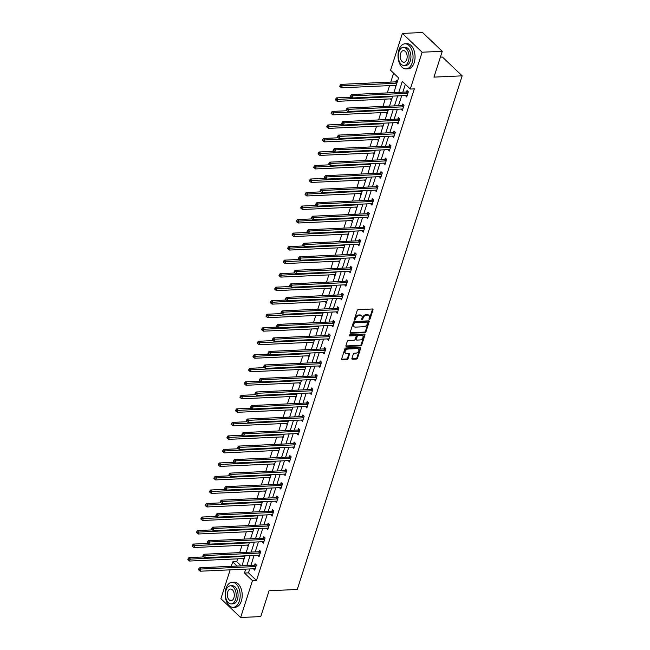<?xml version="1.0" encoding="UTF-8"?>
<svg xmlns="http://www.w3.org/2000/svg" width="650" height="650" viewBox="0 0 650 650"><rect width="100%" height="100%" fill="white"/><g stroke="black" fill="none" stroke-linecap="round" stroke-linejoin="round"><path stroke-width="0.97" d="M369.005 318.89A0.691 0.471 133.6 0 0 370.11 318.841L373.011 309.798A0.983 0.674 133.6 0 0 372.499 308.986L358.264 309.636A0.983 0.674 133.6 0 0 357.199 310.521L354.299 319.564A0.691 0.471 133.6 0 0 355.404 319.507L355.777 318.338A3.161 2.153 133.6 0 1 359.182 315.502L360.368 315.445A3.161 2.153 133.6 0 1 361.676 315.884A3.161 2.153 133.6 0 1 362.026 318.053L361.652 319.223A0.691 0.471 133.6 0 0 362.757 319.174L363.131 318.004A3.161 2.153 133.6 0 1 366.535 315.169L367.721 315.112A3.161 2.153 133.6 0 1 369.029 315.551A3.161 2.153 133.6 0 1 369.379 317.72L369.005 318.89A0.691 0.471 133.6 0 0 369.582 318.329L372.483 309.286A0.983 0.674 133.6 0 0 372.523 308.986M354.291 319.589A0.691 0.471 133.6 0 0 354.868 319.004L355.249 317.834L355.777 318.338M361.644 319.256A0.691 0.471 133.6 0 0 362.221 318.662L362.602 317.493L363.131 318.004M351.91 358.418A0.983 0.674 133.6 0 0 352.43 359.231L356.419 359.052A0.983 0.674 133.6 0 0 357.484 358.166L360.709 348.124A0.983 0.674 133.6 0 0 360.189 347.311L345.954 347.961A0.983 0.674 133.6 0 0 344.89 348.847L341.673 358.889A0.983 0.674 133.6 0 0 342.184 359.702L347.011 359.483A0.983 0.674 133.6 0 0 348.075 358.597L349.456 354.299A0.983 0.674 133.6 0 0 348.936 353.486L346.548 353.592A2.641 1.796 133.6 0 1 345.459 353.226A2.641 1.796 133.6 0 1 345.483 350.716A2.641 1.796 133.6 0 1 348.01 349.042L357.378 348.611A2.641 1.796 133.6 0 1 358.467 348.977A2.641 1.796 133.6 0 1 358.442 351.488A2.641 1.796 133.6 0 1 355.916 353.161L354.356 353.234A0.983 0.674 133.6 0 0 353.291 354.12L351.91 358.418M393.843 92.601L398.572 77.878L390.569 70.257L402.399 33.418L422.541 32.5L442.268 51.293L433.973 77.123L462.166 75.839L297.261 589.461L269.067 590.753L260.772 616.582L240.63 617.5L220.903 598.707L230.173 569.839M442.268 51.293L422.126 52.219L410.296 89.05L402.301 81.429L398.791 92.373M249.746 568.945L248.487 572.861L256.49 580.483L414.326 88.871L410.296 89.05M256.49 580.483L252.46 580.661L240.63 617.5M364.918 332.589A0.983 0.674 133.6 0 0 365.983 331.703L369.2 321.669A0.983 0.674 133.6 0 0 368.688 320.848L354.453 321.506A0.983 0.674 133.6 0 0 353.389 322.392L350.163 332.426A0.983 0.674 133.6 0 0 350.683 333.239L364.918 332.589L364.382 332.085A0.983 0.674 133.6 0 0 365.446 331.199L368.672 321.157A0.983 0.674 133.6 0 0 368.713 320.848M364.959 334.896L361.733 344.931A0.983 0.674 133.6 0 1 360.669 345.824L346.434 346.474A0.983 0.674 133.6 0 1 345.914 345.654L347.295 341.364A0.983 0.674 133.6 0 1 348.359 340.478L354.136 340.21A0.983 0.674 133.6 0 0 355.201 339.324L356.111 336.473A0.983 0.674 133.6 0 0 355.591 335.66L349.586 335.936A0.691 0.471 133.6 0 1 349.968 334.742L364.439 334.084A0.983 0.674 133.6 0 1 364.959 334.896L364.423 334.384L361.197 344.427L361.733 344.931M462.166 75.839L442.439 57.038L440.391 57.135M405.34 84.329L402.813 92.186M401.684 95.704L398.474 105.706M397.345 109.224L394.136 119.234M393.006 122.753L389.797 132.754M388.668 136.273L385.45 146.274M384.321 149.793L381.111 159.794M379.982 163.312L376.773 173.314M375.643 176.832L372.426 186.834M371.296 190.352L368.087 200.354M366.957 203.873L363.748 213.882M362.619 217.393L359.401 227.403M358.272 230.921L355.062 240.922M353.933 244.441L350.724 254.443M349.594 257.961L346.385 267.963M345.256 271.481L342.038 281.483M340.909 285.001L337.699 295.002M336.57 298.521L333.361 308.523M332.231 312.041L329.014 322.051M327.884 325.561L324.675 335.571M323.546 339.089L320.336 349.091M319.207 352.609L315.998 362.611M314.868 366.129L311.651 376.131M310.521 379.649L307.312 389.651M306.183 393.169L302.973 403.171M301.844 406.689L298.626 416.691M297.497 420.209L294.287 430.219M293.158 433.729L289.949 443.739M288.819 447.257L285.602 457.259M284.473 460.777L281.263 470.779M280.134 474.297L276.924 484.299M275.795 487.817L272.586 497.819M271.456 501.337L268.239 511.339M267.109 514.857L263.9 524.859M262.771 528.377L259.561 538.387M258.432 541.905L255.214 551.907M254.085 555.425L250.876 565.427M405.397 95.534L406.673 96.972L408.346 91.772L407.014 90.504L406.559 91.902M401.058 109.062L402.334 110.492L404.007 105.292L402.675 104.024L402.22 105.43M396.711 122.582L397.995 124.012L399.661 118.812L398.328 117.544L397.881 118.95M392.373 136.102L393.656 137.54L395.322 132.34L393.989 131.064L393.543 132.47M388.034 149.622L389.309 151.06L390.983 145.86L389.651 144.584L389.196 145.99M383.695 163.142L384.971 164.58L386.644 159.38L385.304 158.104L384.857 159.51M379.348 176.662L380.632 178.1L382.298 172.9L380.965 171.632L380.518 173.03M375.009 190.182L376.285 191.62L377.959 186.42L376.626 185.153L376.171 186.55M370.671 203.702L371.946 205.14L373.62 199.94L372.287 198.673L371.832 200.078M366.324 217.23L367.608 218.66L369.273 213.46L367.941 212.193L367.494 213.598M361.985 230.75L363.269 232.18L364.934 226.98L363.602 225.713L363.155 227.118M357.646 244.27L358.922 245.708L360.596 240.508L359.263 239.232L358.808 240.638M353.299 257.79L354.583 259.228L356.249 254.028L354.916 252.752L354.469 254.158M348.961 271.31L350.244 272.748L351.91 267.548L350.577 266.273L350.131 267.678M344.622 284.83L345.898 286.268L347.571 281.068L346.239 279.801L345.784 281.198M340.283 298.35L341.559 299.788L343.233 294.588L341.9 293.321L341.445 294.718M335.936 311.87L337.22 313.308L338.886 308.108L337.553 306.841L337.106 308.246M331.598 325.398L332.881 326.828L334.547 321.628L333.214 320.361L332.767 321.766M327.259 338.918L328.534 340.348L330.208 335.148L328.876 333.881L328.421 335.286M322.912 352.438L324.196 353.876L325.861 348.676L324.529 347.401L324.082 348.806M318.573 365.958L319.857 367.396L321.523 362.196L320.19 360.921L319.743 362.326M314.234 379.478L315.51 380.916L317.184 375.716L315.851 374.441L315.396 375.846M309.896 392.998L311.171 394.436L312.845 389.236L311.504 387.969L311.058 389.366M305.549 406.518L306.832 407.956L308.498 402.756L307.166 401.489L306.719 402.886M301.21 420.038L302.486 421.476L304.159 416.276L302.827 415.009L302.372 416.414M296.871 433.566L298.147 434.996L299.821 429.796L298.488 428.529L298.033 429.934M292.524 447.086L293.808 448.516L295.474 443.316L294.141 442.049L293.694 443.454M288.186 460.606L289.469 462.044L291.135 456.844L289.803 455.569L289.356 456.974M283.847 474.126L285.123 475.564L286.796 470.364L285.464 469.089L285.009 470.494M279.508 487.646L280.784 489.084L282.449 483.884L281.117 482.617L280.67 484.014M275.161 501.166L276.445 502.604L278.111 497.404L276.778 496.137L276.331 497.534M270.822 514.686L272.098 516.124L273.772 510.924L272.439 509.657L271.984 511.054M266.484 528.214L267.759 529.644L269.433 524.444L268.101 523.177L267.646 524.582M262.137 541.734L263.421 543.164L265.086 537.964L263.754 536.697L263.307 538.102M257.798 555.254L259.082 556.692L260.748 551.484L259.415 550.217L258.968 551.622M253.459 568.774L254.735 570.212L256.409 565.012L255.076 563.737L254.621 565.142M393.608 73.149L390.739 82.095M389.61 85.613L387.27 92.901M385.271 99.133L382.931 106.421M380.924 112.653L378.584 119.941M376.586 126.173L374.246 133.461M372.247 139.693L369.907 146.981M367.908 153.213L365.568 160.501M363.561 166.741L361.221 174.029M359.223 180.261L356.882 187.549M354.884 193.781L352.544 201.069M350.537 207.301L348.197 214.589M346.198 220.821L343.858 228.109M341.859 234.341L339.519 241.629M337.521 247.861L335.181 255.149M333.174 261.381L330.834 268.669M328.835 274.909L326.495 282.197M324.496 288.429L322.156 295.717M320.149 301.949L317.809 309.238M315.811 315.469L313.471 322.757M311.472 328.989L309.132 336.277M307.125 342.509L304.785 349.798M302.786 356.029L300.446 363.317M298.447 369.549L296.108 376.838M294.109 383.077L291.769 390.366M289.762 396.598L287.422 403.886M285.423 410.118L283.083 417.406M281.084 423.637L278.744 430.926M276.738 437.157L274.398 444.446M272.399 450.677L270.059 457.966M268.06 464.198L265.72 471.486M263.721 477.718L261.381 485.014M259.374 491.246L257.034 498.534M255.036 504.766L252.696 512.054M250.697 518.286L248.357 525.574M246.35 531.806L244.01 539.094M242.011 545.326L239.671 552.614M237.672 558.846L236.762 561.681L241.158 565.874M397.442 81.388L396.354 80.34L395.899 81.746M394.737 85.377L395.777 86.588M390.39 98.897L391.43 100.108M386.051 112.418L387.091 113.628M381.713 125.938L382.752 127.148M377.366 139.457L378.406 140.668M373.027 152.986L374.067 154.188M368.688 166.506L369.728 167.708M364.349 180.026L365.389 181.228M360.002 193.546L361.043 194.756M355.664 207.066L356.704 208.276M351.325 220.586L352.365 221.796M346.978 234.106L348.018 235.316M342.639 247.626L343.679 248.836M338.301 261.154L339.341 262.356M333.954 274.674L334.994 275.876M329.615 288.194L330.655 289.396M325.276 301.714L326.316 302.924M320.938 315.234L321.977 316.444M316.591 328.754L317.631 329.964M312.252 342.274L313.292 343.484M307.913 355.794L308.953 357.004M303.566 369.322L304.606 370.524M299.227 382.842L300.267 384.044M294.889 396.362L295.929 397.564M290.55 409.882L291.59 411.092M286.203 423.402L287.243 424.613M281.864 436.922L282.904 438.132M277.526 450.442L278.566 451.652M273.179 463.97L274.219 465.173M268.84 477.49L269.88 478.692M264.501 491.01L265.541 492.212M260.162 504.53L261.194 505.741M255.816 518.05L256.856 519.261M251.477 531.57L252.517 532.781M247.138 545.09L248.178 546.301M242.791 558.61L243.831 559.821M402.399 33.418L422.126 52.219M231.303 566.321L232.732 561.868L237.128 566.053M236.762 561.681L232.732 561.868M241.906 565.833L245.115 555.831M246.244 552.313L249.454 542.311M250.583 538.793L253.801 528.791M254.93 525.273L258.139 515.271M259.269 511.753L262.478 501.751M263.608 498.233L266.817 488.223M267.946 484.713L271.164 474.703M272.293 471.185L275.502 461.183M276.632 457.665L279.841 447.663M280.971 444.145L284.188 434.143M285.317 430.625L288.527 420.623M289.656 417.105L292.866 407.103M293.995 403.585L297.204 393.583M298.334 390.065L301.551 380.055M302.681 376.545L305.89 366.535M307.019 363.017L310.229 353.015M311.358 349.497L314.576 339.495M315.705 335.977L318.914 325.975M320.044 322.457L323.253 312.455M324.382 308.937L327.592 298.935M328.721 295.417L331.939 285.415M333.068 281.897L336.277 271.887M337.407 268.377L340.616 258.367M341.746 254.849L344.963 244.847M346.092 241.329L349.302 231.327M350.431 227.809L353.641 217.807M354.77 214.289L357.988 204.287M359.117 200.769L362.326 190.767M363.456 187.249L366.665 177.247M367.794 173.729L371.004 163.719M372.133 160.201L375.351 150.199M376.48 146.681L379.689 136.679M380.819 133.161L384.028 123.159M385.158 119.641L388.375 109.639M389.504 106.121L392.714 96.119M245.716 569.124L244.465 573.04L252.46 580.661M397.662 95.891L394.444 105.893M393.315 109.411L390.106 119.413M388.976 122.931L385.767 132.933M384.637 136.451L381.42 146.461M380.291 149.971L377.081 159.981M375.952 163.499L372.743 173.501M371.613 177.019L368.404 187.021M367.274 190.539L364.057 200.541M362.928 204.059L359.718 214.061M358.589 217.579L355.379 227.581M354.25 231.099L351.033 241.101M349.903 244.619L346.694 254.629M345.564 258.139L342.355 268.149M341.226 271.668L338.016 281.669M336.887 285.188L333.669 295.189M332.54 298.707L329.331 308.709M328.201 312.227L324.992 322.229M323.863 325.748L320.645 335.749M319.516 339.267L316.306 349.269M315.177 352.787L311.967 362.798M310.838 366.316L307.629 376.317M306.499 379.836L303.282 389.838M302.152 393.356L298.943 403.358M297.814 406.876L294.604 416.878M293.475 420.396L290.257 430.398M289.128 433.916L285.919 443.918M284.789 447.436L281.58 457.438M280.451 460.956L277.233 470.966M276.104 474.484L272.894 484.486M271.765 488.004L268.556 498.006M267.426 501.524L264.217 511.526M263.088 515.044L259.87 525.046M258.741 528.564L255.531 538.566M254.402 542.084L251.193 552.086M250.063 555.604L246.846 565.606M248.487 572.861L244.465 573.04M394.68 85.54L396.126 85.475M405.34 95.704L407.111 95.623M401.001 109.224L402.773 109.143M390.341 99.068L391.787 98.995M396.662 122.744L398.426 122.663M385.994 112.588L387.449 112.515M392.324 136.264L394.087 136.183M381.656 126.108L383.102 126.043M387.977 149.784L389.748 149.703M377.317 139.628L378.763 139.563M383.638 163.312L385.401 163.231M372.978 153.148L374.424 153.083M379.299 176.832L381.062 176.751M368.631 166.668L370.086 166.603M374.952 190.352L376.724 190.271M364.293 180.188L365.739 180.123M370.614 203.873L372.385 203.791M359.954 193.708L361.4 193.643M366.275 217.393L368.038 217.311M355.607 207.236L357.061 207.163M361.936 230.912L363.699 230.831M351.268 220.756L352.714 220.691M357.589 244.432L359.361 244.351M346.929 234.276L348.376 234.211M353.251 257.952L355.014 257.871M342.591 247.796L344.037 247.731M348.912 271.481L350.675 271.399M338.244 261.316L339.698 261.251M344.565 285.001L346.336 284.919M333.905 274.836L335.351 274.771M340.226 298.521L341.989 298.439M329.566 288.356L331.012 288.291M335.887 312.041L337.651 311.959M325.219 301.876L326.674 301.811M331.541 325.561L333.312 325.479M320.881 315.404L322.327 315.331M327.202 339.081L328.973 338.999M316.542 328.924L317.988 328.859M322.863 352.601L324.626 352.519M312.195 342.444L313.649 342.379M318.524 366.121L320.287 366.039M307.856 355.964L309.303 355.899M314.178 379.649L315.949 379.567M303.517 369.484L304.964 369.419M309.839 393.169L311.602 393.088M299.179 383.004L300.625 382.939M305.5 406.689L307.263 406.608M294.832 396.524L296.286 396.459M301.153 420.209L302.924 420.128M290.493 410.044L291.939 409.979M296.814 433.729L298.586 433.648M286.154 423.573L287.601 423.499M292.476 447.249L294.239 447.168M281.808 437.093L283.262 437.027M288.137 460.769L289.9 460.688M277.469 450.613L278.915 450.548M283.79 474.289L285.561 474.207M273.13 464.132L274.576 464.067M279.451 487.817L281.214 487.736M268.791 477.652L270.238 477.587M275.113 501.337L276.876 501.256M264.444 491.173L265.899 491.108M270.766 514.857L272.537 514.776M260.106 504.692L261.552 504.628M266.427 528.377L268.19 528.296M255.767 518.212L257.213 518.148M262.088 541.897L263.851 541.816M251.42 531.741L252.874 531.668M257.741 555.417L259.512 555.336M247.081 545.261L248.528 545.196M253.403 568.937L255.174 568.856M242.743 558.781L244.189 558.716M369.029 315.551L368.493 315.039A3.161 2.153 133.6 0 0 367.193 314.6L367.721 315.112M362.602 317.493A3.161 2.153 133.6 0 1 366.007 314.657L367.193 314.6M361.676 315.884L361.14 315.38A3.161 2.153 133.6 0 0 359.84 314.941L360.368 315.445M355.249 317.834A3.161 2.153 133.6 0 1 358.654 314.99L359.84 314.941M350.123 332.735A0.983 0.674 133.6 0 0 350.147 332.735L364.382 332.085M367.794 322.652A0.691 0.471 133.6 0 0 367.437 322.083L354.941 322.652A0.691 0.471 133.6 0 0 354.193 323.277L353.795 324.504A3.161 2.153 133.6 0 0 354.152 326.682A3.161 2.153 133.6 0 0 355.452 327.113L363.992 326.723A3.161 2.153 133.6 0 0 367.396 323.887L367.794 322.652M367.291 321.953A0.691 0.471 133.6 0 0 366.901 321.571L367.437 322.083M354.152 326.682L353.616 326.17A3.161 2.153 133.6 0 1 353.267 324.001L353.665 322.766A0.691 0.471 133.6 0 1 354.404 322.148L366.901 321.571M345.873 345.963A0.983 0.674 133.6 0 0 345.906 345.963L360.132 345.312A0.983 0.674 133.6 0 0 361.197 344.427M356.005 335.798L355.469 335.286A0.983 0.674 133.6 0 0 355.062 335.148L349.204 335.416M360.124 339.934A2.641 1.796 133.6 0 0 362.643 338.26A2.641 1.796 133.6 0 0 362.676 335.749A2.641 1.796 133.6 0 0 361.587 335.384L358.28 335.538A0.983 0.674 133.6 0 0 357.216 336.424L356.306 339.276A0.983 0.674 133.6 0 0 356.826 340.088L360.124 339.934M362.676 335.749L362.139 335.246A2.641 1.796 133.6 0 0 361.051 334.88L361.587 335.384M356.411 339.95L355.883 339.446A0.983 0.674 133.6 0 1 355.769 338.764L356.688 335.912A0.983 0.674 133.6 0 1 357.752 335.026L361.051 334.88M358.467 348.977L357.931 348.473A2.641 1.796 133.6 0 0 356.842 348.108L357.378 348.611M345.459 353.226L344.923 352.723A2.641 1.796 133.6 0 1 344.947 350.212A2.641 1.796 133.6 0 1 347.474 348.53L356.842 348.108M341.624 359.19A0.983 0.674 133.6 0 0 341.656 359.19L346.474 358.971A0.983 0.674 133.6 0 0 347.539 358.085L348.92 353.787A0.983 0.674 133.6 0 0 348.969 353.478M351.861 358.727A0.983 0.674 133.6 0 0 351.894 358.727L355.891 358.54A0.983 0.674 133.6 0 0 356.956 357.654L360.173 347.62A0.983 0.674 133.6 0 0 360.222 347.311M397.231 81.185L395.769 81.803A1.008 0.682 -46.4 0 1 395.444 81.876L340.909 84.37L342.241 85.638L341.543 87.807L396.077 85.312A1.008 0.682 -46.4 0 1 396.183 85.321M396.882 83.135A1.008 0.682 -46.4 0 1 396.776 83.151L340.584 85.954L340.048 85.451L339.771 86.32L340.308 86.824L340.584 85.954M341.543 87.807L340.308 86.824M340.048 85.451L340.909 84.37M407.436 93.308L406.104 92.04L351.569 94.534L352.901 95.802L407.436 93.308A1.008 0.682 133.6 0 0 407.761 93.234L407.899 93.178M351.244 96.119L350.716 95.607L350.439 96.476L350.967 96.988L351.244 96.119L352.901 95.802L352.211 97.971L406.746 95.477A1.008 0.682 133.6 0 1 407.022 95.526L407.127 95.574M406.104 92.04A1.008 0.682 133.6 0 0 406.429 91.959L407.899 91.341M351.569 94.534L350.716 95.607M350.967 96.988L352.211 97.971M412.197 62.717A12.569 7.508 -92.6 0 0 411.808 49.969A12.569 7.508 -92.6 0 0 404.958 43.81A12.569 7.508 -92.6 0 0 398.864 50.009A12.569 7.508 -92.6 0 0 399.254 62.757A12.569 7.508 -92.6 0 0 406.104 68.916A12.569 7.508 -92.6 0 0 412.197 62.717M406.104 68.916L408.119 68.827A12.569 7.508 -92.6 0 0 414.213 62.619A12.569 7.508 -92.6 0 0 413.822 49.879A12.569 7.508 -92.6 0 0 406.973 43.721L404.958 43.81M403.268 47.409L405.121 47.328A9.051 5.403 87.4 0 1 410.053 51.764A9.051 5.403 87.4 0 1 410.329 60.938A9.051 5.403 87.4 0 1 405.941 65.398L404.089 65.487A9.051 5.403 -92.6 0 0 408.476 61.019A9.051 5.403 -92.6 0 0 408.2 51.846A9.051 5.403 -92.6 0 0 403.268 47.409A9.051 5.403 -92.6 0 0 398.881 51.878A9.051 5.403 -92.6 0 0 399.157 61.051A9.051 5.403 -92.6 0 0 404.089 65.487M400.587 53.503A5.834 3.486 -92.6 0 0 400.766 59.41A5.834 3.486 -92.6 0 0 403.942 62.27A5.834 3.486 -92.6 0 0 406.77 59.394A5.834 3.486 -92.6 0 0 406.591 53.479A5.834 3.486 -92.6 0 0 403.414 50.627A5.834 3.486 -92.6 0 0 400.587 53.503M239.33 601.128A12.569 7.508 -92.6 0 0 238.94 588.388A12.569 7.508 -92.6 0 0 232.091 582.221A12.569 7.508 -92.6 0 0 226.005 588.429A12.569 7.508 -92.6 0 0 226.387 601.169A12.569 7.508 -92.6 0 0 233.236 607.327A12.569 7.508 -92.6 0 0 239.33 601.128M233.236 607.327L235.251 607.238A12.569 7.508 -92.6 0 0 241.345 601.039A12.569 7.508 -92.6 0 0 240.955 588.291A12.569 7.508 -92.6 0 0 234.106 582.132L232.091 582.221M230.401 585.821L232.253 585.739A9.051 5.403 87.4 0 1 237.185 590.176A9.051 5.403 87.4 0 1 237.461 599.349A9.051 5.403 87.4 0 1 233.082 603.817L231.229 603.899A9.051 5.403 -92.6 0 0 235.609 599.438A9.051 5.403 -92.6 0 0 235.332 590.257A9.051 5.403 -92.6 0 0 230.401 585.821A9.051 5.403 -92.6 0 0 226.013 590.289A9.051 5.403 -92.6 0 0 226.297 599.462A9.051 5.403 -92.6 0 0 231.229 603.899M227.719 591.914A5.834 3.486 -92.6 0 0 227.898 597.829A5.834 3.486 -92.6 0 0 231.083 600.689A5.834 3.486 -92.6 0 0 233.903 597.813A5.834 3.486 -92.6 0 0 233.724 591.898A5.834 3.486 -92.6 0 0 230.547 589.038A5.834 3.486 -92.6 0 0 227.719 591.914M351.268 97.224L336.562 97.89L337.894 99.166L337.204 101.327L391.739 98.832A1.008 0.682 -46.4 0 1 391.836 98.841M392.535 96.655A1.008 0.682 -46.4 0 1 392.438 96.671L336.245 99.483L335.709 98.971L335.433 99.84L335.961 100.344L336.245 99.483M337.204 101.327L335.961 100.344M335.709 98.971L336.562 97.89M346.921 110.744L332.223 111.41L333.556 112.686L332.865 114.847L387.4 112.361A1.008 0.682 -46.4 0 1 387.498 112.361M388.196 110.183A1.008 0.682 -46.4 0 1 388.099 110.191L331.898 113.003L331.37 112.491L331.094 113.36L331.622 113.864L331.898 113.003M332.865 114.847L331.622 113.864M331.37 112.491L332.223 111.41M403.098 106.827L401.765 105.56L347.23 108.054L348.562 109.322L403.098 106.827A1.008 0.682 133.6 0 0 403.423 106.754L403.553 106.697M346.905 109.639L346.369 109.135L346.092 109.996L346.629 110.508L346.905 109.639L348.562 109.322L347.864 111.491L402.407 108.997A1.008 0.682 133.6 0 1 402.683 109.046L402.789 109.094M401.765 105.56A1.008 0.682 133.6 0 0 402.09 105.487L403.553 104.869M347.23 108.054L346.369 109.135M346.629 110.508L347.864 111.491M398.759 120.347L397.426 119.08L342.891 121.574L344.224 122.842L398.759 120.347A1.008 0.682 133.6 0 0 399.076 120.274L399.214 120.218M342.566 123.159L342.03 122.655L341.754 123.516L342.29 124.028L342.566 123.159L344.224 122.842L343.525 125.011L398.06 122.517A1.008 0.682 133.6 0 1 398.344 122.566L398.442 122.614M397.426 119.08A1.008 0.682 133.6 0 0 397.743 119.007L399.214 118.389M342.891 121.574L342.03 122.655M342.29 124.028L343.525 125.011M342.582 124.264L327.884 124.938L329.217 126.206L328.518 128.375L383.061 125.881A1.008 0.682 -46.4 0 1 383.159 125.881M383.858 123.703A1.008 0.682 -46.4 0 1 383.752 123.711L327.559 126.522L327.023 126.011L326.747 126.88L327.283 127.392L327.559 126.522M328.518 128.375L327.283 127.392M327.023 126.011L327.884 124.938M338.244 137.784L323.546 138.458L324.878 139.726L324.179 141.895L378.714 139.401A1.008 0.682 -46.4 0 1 378.812 139.401M379.519 137.223A1.008 0.682 -46.4 0 1 379.413 137.231L323.221 140.043L322.684 139.531L322.408 140.4L322.944 140.912L323.221 140.043M324.179 141.895L322.944 140.912M322.684 139.531L323.546 138.458M333.897 151.304L319.199 151.978L320.531 153.246L319.841 155.415L374.376 152.921A1.008 0.682 -46.4 0 1 374.473 152.921M375.172 150.743A1.008 0.682 -46.4 0 1 375.074 150.751L318.882 153.562L318.346 153.059L318.069 153.92L318.598 154.432L318.882 153.562M319.841 155.415L318.598 154.432M318.346 153.059L319.199 151.978M394.42 133.876L393.088 132.6L338.544 135.094L339.877 136.362L394.42 133.876A1.008 0.682 133.6 0 0 394.737 133.794L394.875 133.737M338.227 136.679L337.691 136.175L337.415 137.036L337.943 137.548L338.227 136.679L339.877 136.362L339.186 138.531L393.721 136.037A1.008 0.682 133.6 0 1 394.006 136.086L394.103 136.134M393.088 132.6A1.008 0.682 133.6 0 0 393.404 132.527L394.875 131.909M338.544 135.094L337.691 136.175M337.943 137.548L339.186 138.531M390.073 147.396L388.741 146.12L334.206 148.614L335.538 149.882L390.073 147.396A1.008 0.682 133.6 0 0 390.398 147.314L390.528 147.257M333.881 150.199L333.352 149.695L333.068 150.564L333.604 151.068L333.881 150.199L335.538 149.882L334.839 152.051L389.382 149.557A1.008 0.682 133.6 0 1 389.659 149.606L389.764 149.654M388.741 146.12A1.008 0.682 133.6 0 0 389.066 146.047L390.536 145.429M334.206 148.614L333.352 149.695M333.604 151.068L334.839 152.051M385.734 160.916L384.402 159.64L329.867 162.134L331.199 163.41L385.734 160.916A1.008 0.682 133.6 0 0 386.059 160.834L386.189 160.778M329.542 163.727L329.006 163.215L328.729 164.084L329.266 164.588L329.542 163.727L331.199 163.41L330.501 165.571L385.036 163.077A1.008 0.682 133.6 0 1 385.32 163.134L385.418 163.174M384.402 159.64A1.008 0.682 133.6 0 0 384.719 159.567L386.189 158.949M329.867 162.134L329.006 163.215M329.266 164.588L330.501 165.571M329.558 164.824L314.86 165.498L316.192 166.766L315.494 168.935L370.037 166.441A1.008 0.682 -46.4 0 1 370.134 166.441M370.833 164.263A1.008 0.682 -46.4 0 1 370.727 164.271L314.535 167.082L314.007 166.579L313.723 167.44L314.259 167.952L314.535 167.082M315.494 168.935L314.259 167.952M314.007 166.579L314.86 165.498M381.396 174.436L380.063 173.168L325.52 175.654L326.852 176.93L381.396 174.436A1.008 0.682 133.6 0 0 381.713 174.362L381.851 174.306M325.203 177.247L324.667 176.735L324.391 177.604L324.919 178.108L325.203 177.247L326.852 176.93L326.162 179.091L380.697 176.605A1.008 0.682 133.6 0 1 380.981 176.654L381.079 176.694M380.063 173.168A1.008 0.682 133.6 0 0 380.38 173.087L381.851 172.469M325.52 175.654L324.667 176.735M324.919 178.108L326.162 179.091M325.219 178.344L310.521 179.018L311.854 180.286L311.155 182.455L365.69 179.961A1.008 0.682 -46.4 0 1 365.796 179.969M366.494 177.783A1.008 0.682 -46.4 0 1 366.389 177.799L310.196 180.602L309.66 180.099L309.384 180.968L309.92 181.472L310.196 180.602M311.155 182.455L309.92 181.472M309.66 180.099L310.521 179.018M377.049 187.956L375.716 186.688L321.181 189.183L322.514 190.45L377.049 187.956A1.008 0.682 133.6 0 0 377.374 187.882L377.504 187.826M320.856 190.767L320.328 190.255L320.044 191.124L320.58 191.636L320.856 190.767L322.514 190.45L321.823 192.619L376.358 190.125A1.008 0.682 133.6 0 1 376.634 190.174L376.74 190.214M375.716 186.688A1.008 0.682 133.6 0 0 376.041 186.607L377.512 185.989M321.181 189.183L320.328 190.255M320.58 191.636L321.823 192.619M320.881 191.864L306.174 192.538L307.507 193.806L306.816 195.975L361.351 193.481A1.008 0.682 -46.4 0 1 361.449 193.489M362.148 191.303A1.008 0.682 -46.4 0 1 362.05 191.319L305.858 194.123L305.321 193.619L305.045 194.488L305.573 194.992L305.858 194.123M306.816 195.975L305.573 194.992M305.321 193.619L306.174 192.538M372.71 201.476L371.377 200.208L316.842 202.702L318.175 203.97L372.71 201.476A1.008 0.682 133.6 0 0 373.035 201.403L373.165 201.346M316.517 204.287L315.981 203.775L315.705 204.644L316.241 205.156L316.517 204.287L318.175 203.97L317.476 206.139L372.019 203.645A1.008 0.682 133.6 0 1 372.296 203.694L372.401 203.743M371.377 200.208A1.008 0.682 133.6 0 0 371.702 200.127L373.165 199.509M316.842 202.702L315.981 203.775M316.241 205.156L317.476 206.139M316.534 205.392L301.836 206.058L303.168 207.334L302.477 209.495L357.012 207.009A1.008 0.682 -46.4 0 1 357.11 207.009M357.809 204.823A1.008 0.682 -46.4 0 1 357.703 204.839L301.511 207.651L300.983 207.139L300.698 208.008L301.234 208.512L301.511 207.651M302.477 209.495L301.234 208.512M300.983 207.139L301.836 206.058M368.371 214.996L367.039 213.728L312.504 216.222L313.836 217.49L368.371 214.996A1.008 0.682 133.6 0 0 368.688 214.922L368.826 214.866M312.179 217.807L311.642 217.303L311.366 218.164L311.902 218.676L312.179 217.807L313.836 217.49L313.137 219.659L367.673 217.165A1.008 0.682 133.6 0 1 367.957 217.214L368.054 217.262M367.039 213.728A1.008 0.682 133.6 0 0 367.356 213.655L368.826 213.037M312.504 216.222L311.642 217.303M311.902 218.676L313.137 219.659M312.195 218.912L297.497 219.578L298.829 220.854L298.131 223.015L352.674 220.529A1.008 0.682 -46.4 0 1 352.771 220.529M353.47 218.351A1.008 0.682 -46.4 0 1 353.364 218.359L297.172 221.171L296.636 220.659L296.359 221.528L296.896 222.032L297.172 221.171M298.131 223.015L296.896 222.032M296.636 220.659L297.497 219.578M364.033 228.516L362.7 227.248L308.157 229.743L309.489 231.01L364.033 228.516A1.008 0.682 133.6 0 0 364.349 228.443L364.488 228.386M307.832 231.327L307.304 230.823L307.027 231.684L307.556 232.196L307.832 231.327L309.489 231.01L308.799 233.179L363.334 230.685A1.008 0.682 133.6 0 1 363.61 230.734L363.716 230.783M362.7 227.248A1.008 0.682 133.6 0 0 363.017 227.175L364.488 226.557M308.157 229.743L307.304 230.823M307.556 232.196L308.799 233.179M307.856 232.432L293.158 233.106L294.491 234.374L293.792 236.543L348.327 234.049A1.008 0.682 -46.4 0 1 348.424 234.049M349.131 231.871A1.008 0.682 -46.4 0 1 349.026 231.879L292.833 234.691L292.297 234.179L292.021 235.048L292.557 235.56L292.833 234.691M293.792 236.543L292.557 235.56M292.297 234.179L293.158 233.106M359.686 242.044L358.353 240.768L303.818 243.262L305.151 244.53L359.686 242.044A1.008 0.682 133.6 0 0 360.011 241.963L360.141 241.906M303.493 244.847L302.965 244.343L302.681 245.213L303.217 245.716L303.493 244.847L305.151 244.53L304.452 246.699L358.995 244.205A1.008 0.682 133.6 0 1 359.271 244.254L359.377 244.303M358.353 240.768A1.008 0.682 133.6 0 0 358.678 240.695L360.149 240.078M303.818 243.262L302.965 244.343M303.217 245.716L304.452 246.699M303.509 245.952L288.811 246.626L290.144 247.894L289.453 250.063L343.988 247.569A1.008 0.682 -46.4 0 1 344.086 247.569M344.784 245.391A1.008 0.682 -46.4 0 1 344.687 245.399L288.486 248.211L287.958 247.699L287.682 248.568L288.21 249.08L288.486 248.211M289.453 250.063L288.21 249.08M287.958 247.699L288.811 246.626M355.347 255.564L354.014 254.288L299.479 256.783L300.812 258.05L355.347 255.564A1.008 0.682 133.6 0 0 355.664 255.482L355.802 255.426M299.154 258.367L298.618 257.863L298.342 258.733L298.878 259.236L299.154 258.367L300.812 258.05L300.113 260.219L354.648 257.725A1.008 0.682 133.6 0 1 354.933 257.774L355.03 257.822M354.014 254.288A1.008 0.682 133.6 0 0 354.331 254.215L355.802 253.597M299.479 256.783L298.618 257.863M298.878 259.236L300.113 260.219M299.171 259.472L284.473 260.146L285.805 261.414L285.106 263.583L339.649 261.089A1.008 0.682 -46.4 0 1 339.747 261.089M340.446 258.911A1.008 0.682 -46.4 0 1 340.34 258.919L284.148 261.731L283.619 261.227L283.335 262.088L283.871 262.6L284.148 261.731M285.106 263.583L283.871 262.6M283.619 261.227L284.473 260.146M351.008 269.084L349.676 267.816L295.132 270.303L296.465 271.578L351.008 269.084A1.008 0.682 133.6 0 0 351.325 269.002L351.463 268.946M294.816 271.895L294.279 271.383L294.003 272.252L294.531 272.756L294.816 271.895L296.465 271.578L295.774 273.739L350.309 271.253A1.008 0.682 133.6 0 1 350.594 271.302L350.691 271.342M349.676 267.816A1.008 0.682 133.6 0 0 349.993 267.735L351.463 267.118M295.132 270.303L294.279 271.383M294.531 272.756L295.774 273.739M294.832 272.992L280.134 273.666L281.466 274.934L280.767 277.103L335.303 274.609A1.008 0.682 -46.4 0 1 335.408 274.609M336.107 272.431A1.008 0.682 -46.4 0 1 336.001 272.439L279.809 275.251L279.273 274.747L278.996 275.608L279.533 276.12L279.809 275.251M280.767 277.103L279.533 276.12M279.273 274.747L280.134 273.666M346.661 282.604L345.329 281.336L290.794 283.822L292.126 285.098L346.661 282.604A1.008 0.682 133.6 0 0 346.986 282.531L347.116 282.474M290.469 285.415L289.941 284.903L289.656 285.773L290.192 286.276L290.469 285.415L292.126 285.098L291.428 287.259L345.971 284.773A1.008 0.682 133.6 0 1 346.247 284.822L346.352 284.863M345.329 281.336A1.008 0.682 133.6 0 0 345.654 281.255L347.124 280.637M290.794 283.822L289.941 284.903M290.192 286.276L291.428 287.259M290.493 286.512L275.787 287.186L277.119 288.454L276.429 290.623L330.964 288.129A1.008 0.682 -46.4 0 1 331.061 288.137M331.76 285.951A1.008 0.682 -46.4 0 1 331.662 285.967L275.47 288.771L274.934 288.267L274.658 289.136L275.186 289.64L275.47 288.771M276.429 290.623L275.186 289.64M274.934 288.267L275.787 287.186M342.322 296.124L340.99 294.856L286.455 297.351L287.787 298.618L342.322 296.124A1.008 0.682 133.6 0 0 342.648 296.051L342.777 295.994M286.13 298.935L285.594 298.423L285.317 299.293L285.854 299.804L286.13 298.935L287.787 298.618L287.089 300.787L341.624 298.293A1.008 0.682 133.6 0 1 341.908 298.342L342.014 298.382M340.99 294.856A1.008 0.682 133.6 0 0 341.315 294.775L342.777 294.158M286.455 297.351L285.594 298.423M285.854 299.804L287.089 300.787M286.146 300.04L271.448 300.706L272.781 301.974L272.082 304.143L326.625 301.649A1.008 0.682 -46.4 0 1 326.723 301.657M327.421 299.471A1.008 0.682 -46.4 0 1 327.316 299.488L271.123 302.299L270.595 301.787L270.311 302.656L270.847 303.16L271.123 302.299M272.082 304.143L270.847 303.16M270.595 301.787L271.448 300.706M337.984 309.644L336.651 308.376L282.108 310.871L283.449 312.138L337.984 309.644A1.008 0.682 133.6 0 0 338.301 309.571L338.439 309.514M281.791 312.455L281.255 311.943L280.979 312.812L281.507 313.324L281.791 312.455L283.449 312.138L282.75 314.308L337.285 311.813A1.008 0.682 133.6 0 1 337.569 311.862L337.667 311.911M336.651 308.376A1.008 0.682 133.6 0 0 336.968 308.295L338.439 307.686M282.108 310.871L281.255 311.943M281.507 313.324L282.75 314.308M281.808 313.56L267.109 314.226L268.442 315.502L267.743 317.663L322.278 315.177A1.008 0.682 -46.4 0 1 322.384 315.177M323.082 312.991A1.008 0.682 -46.4 0 1 322.977 313.007L266.784 315.819L266.248 315.307L265.972 316.176L266.508 316.68L266.784 315.819M267.743 317.663L266.508 316.68M266.248 315.307L267.109 314.226M333.645 323.164L332.304 321.896L277.769 324.391L279.102 325.658L333.645 323.164A1.008 0.682 133.6 0 0 333.962 323.091L334.1 323.034M277.444 325.975L276.916 325.471L276.64 326.332L277.168 326.844L277.444 325.975L279.102 325.658L278.411 327.827L332.946 325.333A1.008 0.682 133.6 0 1 333.223 325.382L333.328 325.431M332.304 321.896A1.008 0.682 133.6 0 0 332.629 321.823L334.1 321.206M277.769 324.391L276.916 325.471M277.168 326.844L278.411 327.827M277.469 327.08L262.762 327.746L264.103 329.022L263.404 331.183L317.939 328.697A1.008 0.682 -46.4 0 1 318.037 328.697M318.744 326.519A1.008 0.682 -46.4 0 1 318.638 326.527L262.446 329.339L261.909 328.827L261.633 329.696L262.161 330.2L262.446 329.339M263.404 331.183L262.161 330.2M261.909 328.827L262.762 327.746M329.298 336.684L327.966 335.416L273.431 337.911L274.763 339.178L329.298 336.684A1.008 0.682 133.6 0 0 329.623 336.611L329.753 336.554M273.106 339.495L272.577 338.991L272.293 339.852L272.829 340.364L273.106 339.495L274.763 339.178L274.064 341.348L328.608 338.853A1.008 0.682 133.6 0 1 328.884 338.902L328.989 338.951M327.966 335.416A1.008 0.682 133.6 0 0 328.291 335.343L329.753 334.726M273.431 337.911L272.577 338.991M272.829 340.364L274.064 341.348M273.122 340.6L258.424 341.274L259.756 342.542L259.066 344.711L313.601 342.217A1.008 0.682 -46.4 0 1 313.698 342.217M314.397 340.039A1.008 0.682 -46.4 0 1 314.299 340.048L258.099 342.859L257.571 342.347L257.294 343.216L257.822 343.728L258.099 342.859M259.066 344.711L257.822 343.728M257.571 342.347L258.424 341.274M324.959 350.212L323.627 348.936L269.092 351.431L270.424 352.698L324.959 350.212A1.008 0.682 133.6 0 0 325.276 350.131L325.414 350.074M268.767 353.015L268.231 352.511L267.954 353.381L268.491 353.884L268.767 353.015L270.424 352.698L269.726 354.868L324.261 352.373A1.008 0.682 133.6 0 1 324.545 352.422L324.642 352.471M323.627 348.936A1.008 0.682 133.6 0 0 323.944 348.863L325.414 348.246M269.092 351.431L268.231 352.511M268.491 353.884L269.726 354.868M268.783 354.12L254.085 354.794L255.418 356.062L254.719 358.231L309.262 355.737A1.008 0.682 -46.4 0 1 309.359 355.737M310.058 353.559A1.008 0.682 -46.4 0 1 309.952 353.567L253.76 356.379L253.232 355.867L252.947 356.736L253.484 357.248L253.76 356.379M254.719 358.231L253.484 357.248M253.232 355.867L254.085 354.794M320.621 363.732L319.288 362.456L264.745 364.951L266.077 366.218L320.621 363.732A1.008 0.682 133.6 0 0 320.938 363.651L321.076 363.594M264.428 366.535L263.892 366.031L263.616 366.901L264.144 367.404L264.428 366.535L266.077 366.218L265.387 368.387L319.922 365.893A1.008 0.682 133.6 0 1 320.206 365.942L320.304 365.991M319.288 362.456A1.008 0.682 133.6 0 0 319.605 362.383L321.076 361.766M264.745 364.951L263.892 366.031M264.144 367.404L265.387 368.387M264.444 367.64L249.746 368.314L251.079 369.582L250.38 371.751L304.915 369.257A1.008 0.682 -46.4 0 1 305.012 369.257M305.719 367.079A1.008 0.682 -46.4 0 1 305.614 367.088L249.421 369.899L248.885 369.395L248.609 370.256L249.145 370.768L249.421 369.899M250.38 371.751L249.145 370.768M248.885 369.395L249.746 368.314M316.274 377.252L314.941 375.984L260.406 378.471L261.739 379.746L316.274 377.252A1.008 0.682 133.6 0 0 316.599 377.171L316.729 377.114M260.081 380.063L259.553 379.551L259.269 380.421L259.805 380.924L260.081 380.063L261.739 379.746L261.04 381.908L315.583 379.421A1.008 0.682 133.6 0 1 315.859 379.47L315.965 379.511M314.941 375.984A1.008 0.682 133.6 0 0 315.266 375.903L316.737 375.286M260.406 378.471L259.553 379.551M259.805 380.924L261.04 381.908M260.098 381.16L245.399 381.834L246.732 383.102L246.041 385.271L300.576 382.777A1.008 0.682 -46.4 0 1 300.674 382.777M301.373 380.599A1.008 0.682 -46.4 0 1 301.275 380.608L245.082 383.419L244.546 382.915L244.27 383.776L244.798 384.288L245.082 383.419M246.041 385.271L244.798 384.288M244.546 382.915L245.399 381.834M311.935 390.772L310.602 389.504L256.067 391.991L257.4 393.266L311.935 390.772A1.008 0.682 133.6 0 0 312.26 390.699L312.39 390.642M255.743 393.583L255.206 393.071L254.93 393.941L255.466 394.444L255.743 393.583L257.4 393.266L256.701 395.428L311.236 392.941A1.008 0.682 133.6 0 1 311.521 392.99L311.618 393.031M310.602 389.504A1.008 0.682 133.6 0 0 310.919 389.423L312.39 388.806M256.067 391.991L255.206 393.071M255.466 394.444L256.701 395.428M255.759 394.68L241.061 395.354L242.393 396.622L241.694 398.791L296.238 396.297A1.008 0.682 -46.4 0 1 296.335 396.305M297.034 394.119A1.008 0.682 -46.4 0 1 296.928 394.136L240.736 396.939L240.207 396.435L239.923 397.304L240.459 397.808L240.736 396.939M241.694 398.791L240.459 397.808M240.207 396.435L241.061 395.354M307.596 404.292L306.264 403.024L251.721 405.519L253.053 406.786L307.596 404.292A1.008 0.682 133.6 0 0 307.913 404.219L308.051 404.162M251.404 407.103L250.868 406.591L250.591 407.461L251.119 407.973L251.404 407.103L253.053 406.786L252.363 408.956L306.898 406.461A1.008 0.682 133.6 0 1 307.182 406.51L307.279 406.551M306.264 403.024A1.008 0.682 133.6 0 0 306.581 402.943L308.051 402.326M251.721 405.519L250.868 406.591M251.119 407.973L252.363 408.956M251.42 408.208L236.722 408.874L238.054 410.15L237.356 412.311L291.891 409.817A1.008 0.682 -46.4 0 1 291.996 409.825M292.695 407.639A1.008 0.682 -46.4 0 1 292.589 407.656L236.397 410.467L235.861 409.955L235.584 410.824L236.121 411.328L236.397 410.467M237.356 412.311L236.121 411.328M235.861 409.955L236.722 408.874M303.249 417.812L301.917 416.544L247.382 419.039L248.714 420.306L303.249 417.812A1.008 0.682 133.6 0 0 303.574 417.739L303.713 417.682M247.057 420.623L246.529 420.111L246.244 420.981L246.781 421.493L247.057 420.623L248.714 420.306L248.024 422.476L302.559 419.981A1.008 0.682 133.6 0 1 302.835 420.03L302.941 420.079M301.917 416.544A1.008 0.682 133.6 0 0 302.242 416.471L303.713 415.854M247.382 419.039L246.529 420.111M246.781 421.493L248.024 422.476M247.081 421.728L232.375 422.394L233.707 423.67L233.017 425.831L287.552 423.345A1.008 0.682 -46.4 0 1 287.649 423.345M288.348 421.159A1.008 0.682 -46.4 0 1 288.251 421.176L232.058 423.987L231.522 423.475L231.246 424.344L231.774 424.848L232.058 423.987M233.017 425.831L231.774 424.848M231.522 423.475L232.375 422.394M298.911 431.332L297.578 430.064L243.043 432.559L244.376 433.826L298.911 431.332A1.008 0.682 133.6 0 0 299.236 431.259L299.366 431.202M242.718 434.143L242.182 433.639L241.906 434.501L242.442 435.012L242.718 434.143L244.376 433.826L243.677 435.996L298.22 433.501A1.008 0.682 133.6 0 1 298.496 433.55L298.602 433.599M297.578 430.064A1.008 0.682 133.6 0 0 297.903 429.991L299.366 429.374M243.043 432.559L242.182 433.639M242.442 435.012L243.677 435.996M242.734 435.248L228.036 435.914L229.369 437.19L228.678 439.351L283.213 436.865A1.008 0.682 -46.4 0 1 283.311 436.865M284.009 434.688A1.008 0.682 -46.4 0 1 283.904 434.696L227.711 437.507L227.183 436.995L226.907 437.864L227.435 438.368L227.711 437.507M228.678 439.351L227.435 438.368M227.183 436.995L228.036 435.914M294.572 444.852L293.239 443.584L238.704 446.079L240.037 447.346L294.572 444.852A1.008 0.682 133.6 0 0 294.889 444.779L295.027 444.722M238.379 447.663L237.843 447.159L237.567 448.021L238.103 448.532L238.379 447.663L240.037 447.346L239.338 449.516L293.873 447.021A1.008 0.682 133.6 0 1 294.158 447.07L294.255 447.119M293.239 443.584A1.008 0.682 133.6 0 0 293.556 443.511L295.027 442.894M238.704 446.079L237.843 447.159M238.103 448.532L239.338 449.516M238.396 448.768L223.697 449.442L225.03 450.71L224.331 452.879L278.874 450.385A1.008 0.682 -46.4 0 1 278.972 450.385M279.671 448.207A1.008 0.682 -46.4 0 1 279.565 448.216L223.373 451.027L222.836 450.515L222.56 451.384L223.096 451.896L223.373 451.027M224.331 452.879L223.096 451.896M222.836 450.515L223.697 449.442M290.233 458.38L288.901 457.104L234.357 459.599L235.69 460.866L290.233 458.38A1.008 0.682 133.6 0 0 290.55 458.299L290.688 458.242M234.033 461.183L233.504 460.679L233.228 461.549L233.756 462.052L234.033 461.183L235.69 460.866L234.999 463.036L289.534 460.541A1.008 0.682 133.6 0 1 289.819 460.59L289.916 460.639M288.901 457.104A1.008 0.682 133.6 0 0 289.217 457.031L290.688 456.414M234.357 459.599L233.504 460.679M233.756 462.052L234.999 463.036M234.057 462.288L219.359 462.962L220.691 464.23L219.993 466.399L274.527 463.905A1.008 0.682 -46.4 0 1 274.625 463.905M275.332 461.727A1.008 0.682 -46.4 0 1 275.226 461.736L219.034 464.547L218.498 464.043L218.221 464.904L218.757 465.416L219.034 464.547M219.993 466.399L218.757 465.416M218.498 464.043L219.359 462.962M285.886 471.9L284.554 470.624L230.019 473.119L231.351 474.394L285.886 471.9A1.008 0.682 133.6 0 0 286.211 471.819L286.341 471.762M229.694 474.711L229.166 474.199L228.881 475.069L229.418 475.573L229.694 474.711L231.351 474.394L230.653 476.556L285.196 474.061A1.008 0.682 133.6 0 1 285.472 474.11L285.577 474.159M284.554 470.624A1.008 0.682 133.6 0 0 284.879 470.551L286.349 469.934M230.019 473.119L229.166 474.199M229.418 475.573L230.653 476.556M229.71 475.808L215.012 476.483L216.344 477.75L215.654 479.919L270.189 477.425A1.008 0.682 -46.4 0 1 270.286 477.425M270.985 475.247A1.008 0.682 -46.4 0 1 270.887 475.256L214.687 478.067L214.159 477.563L213.882 478.424L214.411 478.936L214.687 478.067M215.654 479.919L214.411 478.936M214.159 477.563L215.012 476.483M281.548 485.42L280.215 484.152L225.68 486.639L227.012 487.914L281.548 485.42A1.008 0.682 133.6 0 0 281.864 485.339L282.002 485.282M225.355 488.231L224.819 487.719L224.543 488.589L225.079 489.093L225.355 488.231L227.012 487.914L226.314 490.076L280.849 487.589A1.008 0.682 133.6 0 1 281.133 487.638L281.231 487.679M280.215 484.152A1.008 0.682 133.6 0 0 280.532 484.071L282.002 483.454M225.68 486.639L224.819 487.719M225.079 489.093L226.314 490.076M225.371 489.328L210.673 490.003L212.006 491.27L211.307 493.439L265.85 490.945A1.008 0.682 -46.4 0 1 265.947 490.945M266.646 488.767A1.008 0.682 -46.4 0 1 266.541 488.784L210.348 491.587L209.82 491.083L209.536 491.944L210.072 492.456L210.348 491.587M211.307 493.439L210.072 492.456M209.82 491.083L210.673 490.003M277.209 498.94L275.876 497.673L221.333 500.159L222.666 501.434L277.209 498.94A1.008 0.682 133.6 0 0 277.526 498.867L277.664 498.81M221.016 501.751L220.48 501.239L220.204 502.109L220.732 502.613L221.016 501.751L222.666 501.434L221.975 503.596L276.51 501.109A1.008 0.682 133.6 0 1 276.794 501.158L276.892 501.199M275.876 497.673A1.008 0.682 133.6 0 0 276.193 497.591L277.664 496.974M221.333 500.159L220.48 501.239M220.732 502.613L221.975 503.596M221.033 502.848L206.334 503.523L207.667 504.79L206.968 506.959L261.503 504.465A1.008 0.682 -46.4 0 1 261.609 504.473M262.308 502.288A1.008 0.682 -46.4 0 1 262.202 502.304L206.009 505.107L205.473 504.603L205.197 505.473L205.733 505.976L206.009 505.107M206.968 506.959L205.733 505.976M205.473 504.603L206.334 503.523M272.862 512.46L271.529 511.192L216.994 513.687L218.327 514.954L272.862 512.46A1.008 0.682 133.6 0 0 273.187 512.387L273.317 512.33M216.669 515.271L216.141 514.759L215.857 515.629L216.393 516.141L216.669 515.271L218.327 514.954L217.628 517.124L272.171 514.629A1.008 0.682 133.6 0 1 272.447 514.678L272.553 514.719M271.529 511.192A1.008 0.682 133.6 0 0 271.854 511.111L273.325 510.494M216.994 513.687L216.141 514.759M216.393 516.141L217.628 517.124M216.694 516.376L201.987 517.043L203.32 518.318L202.629 520.479L257.164 517.985A1.008 0.682 -46.4 0 1 257.262 517.993M257.961 515.808A1.008 0.682 -46.4 0 1 257.863 515.824L201.671 518.635L201.134 518.123L200.858 518.992L201.386 519.496L201.671 518.635M202.629 520.479L201.386 519.496M201.134 518.123L201.987 517.043M268.523 525.98L267.191 524.712L212.656 527.207L213.988 528.474L268.523 525.98A1.008 0.682 133.6 0 0 268.848 525.907L268.978 525.85M212.331 528.791L211.794 528.279L211.518 529.149L212.054 529.661L212.331 528.791L213.988 528.474L213.289 530.644L267.824 528.149A1.008 0.682 133.6 0 1 268.109 528.198L268.214 528.247M267.191 524.712A1.008 0.682 133.6 0 0 267.516 524.639L268.978 524.022M212.656 527.207L211.794 528.279M212.054 529.661L213.289 530.644M212.347 529.896L197.649 530.562L198.981 531.838L198.282 533.999L252.826 531.513A1.008 0.682 -46.4 0 1 252.923 531.513M253.622 529.327A1.008 0.682 -46.4 0 1 253.516 529.344L197.324 532.155L196.796 531.643L196.511 532.512L197.048 533.016L197.324 532.155M198.282 533.999L197.048 533.016M196.796 531.643L197.649 530.562M264.184 539.5L262.852 538.233L208.309 540.727L209.649 541.994L264.184 539.5A1.008 0.682 133.6 0 0 264.501 539.427L264.639 539.37M207.992 542.311L207.456 541.808L207.179 542.669L207.707 543.181L207.992 542.311L209.649 541.994L208.951 544.164L263.486 541.669A1.008 0.682 133.6 0 1 263.77 541.718L263.868 541.767M262.852 538.233A1.008 0.682 133.6 0 0 263.169 538.159L264.639 537.542M208.309 540.727L207.456 541.808M207.707 543.181L208.951 544.164M208.008 543.416L193.31 544.082L194.643 545.358L193.944 547.519L248.487 545.033A1.008 0.682 -46.4 0 1 248.584 545.033M249.283 542.856A1.008 0.682 -46.4 0 1 249.178 542.864L192.985 545.675L192.449 545.163L192.173 546.033L192.709 546.536L192.985 545.675M193.944 547.519L192.709 546.536M192.449 545.163L193.31 544.082M259.846 553.02L258.505 551.753L203.97 554.247L205.303 555.514L259.846 553.02A1.008 0.682 133.6 0 0 260.162 552.947L260.301 552.89M203.645 555.831L203.117 555.327L202.841 556.189L203.369 556.701L203.645 555.831L205.303 555.514L204.612 557.684L259.147 555.189A1.008 0.682 133.6 0 1 259.423 555.238L259.529 555.287M258.505 551.753A1.008 0.682 133.6 0 0 258.83 551.679L260.301 551.062M203.97 554.247L203.117 555.327M203.369 556.701L204.612 557.684M203.669 556.936L188.963 557.611L190.304 558.878L189.605 561.048L244.14 558.553A1.008 0.682 -46.4 0 1 244.238 558.553M244.944 556.376A1.008 0.682 -46.4 0 1 244.839 556.384L188.646 559.195L188.11 558.683L187.834 559.553L188.362 560.064L188.646 559.195M189.605 561.048L188.362 560.064M188.11 558.683L188.963 557.611M255.499 566.548L254.166 565.273L199.631 567.767L200.964 569.034L255.499 566.548A1.008 0.682 133.6 0 0 255.824 566.467L255.954 566.41M199.306 569.351L198.778 568.847L198.494 569.717L199.03 570.221L199.306 569.351L200.964 569.034L200.265 571.204L254.808 568.709A1.008 0.682 133.6 0 1 255.084 568.758L255.19 568.807M254.166 565.273A1.008 0.682 133.6 0 0 254.491 565.199L255.954 564.582M199.631 567.767L198.778 568.847M199.03 570.221L200.265 571.204M369.582 318.329L370.11 318.841M354.868 319.004L355.404 319.507M362.221 318.662L362.757 319.174M366.007 314.657L366.535 315.169M358.654 314.99L359.182 315.502M372.483 309.286L373.011 309.798M350.147 332.735L350.683 333.239M368.672 321.157L369.2 321.669M365.446 331.199L365.983 331.703M354.404 322.148L354.941 322.652M353.665 322.766L354.193 323.277M353.267 324.001L353.795 324.504M360.132 345.312L360.669 345.824M345.906 345.963L346.434 346.474M355.062 335.148L355.591 335.66M357.752 335.026L358.28 335.538M356.688 335.912L357.216 336.424M355.769 338.764L356.306 339.276M347.474 348.53L348.01 349.042M348.92 353.787L349.456 354.299M347.539 358.085L348.075 358.597M346.474 358.971L347.011 359.483M341.656 359.19L342.184 359.702M360.173 347.62L360.709 348.124M356.956 357.654L357.484 358.166M355.891 358.54L356.419 359.052M351.894 358.727L352.43 359.231M395.769 81.803L396.947 82.932M395.444 81.876L396.776 83.151M407.761 93.234L406.429 91.959M391.893 96.151L392.438 96.671M387.554 109.679L388.099 110.191M403.423 106.754L402.09 105.487M399.076 120.274L397.743 119.007M383.216 123.199L383.752 123.711M378.869 136.719L379.413 137.231M374.53 150.239L375.074 150.751M394.737 133.794L393.404 132.527M390.398 147.314L389.066 146.047M386.059 160.834L384.719 159.567M370.191 163.759L370.727 164.271M381.713 174.362L380.38 173.087M365.844 177.279L366.389 177.799M377.374 187.882L376.041 186.607M361.506 190.799L362.05 191.319M373.035 201.403L371.702 200.127M357.167 204.319L357.703 204.839M368.688 214.922L367.356 213.655M352.828 217.847L353.364 218.359M364.349 228.443L363.017 227.175M348.481 231.368L349.026 231.879M360.011 241.963L358.678 240.695M344.142 244.887L344.687 245.399M355.664 255.482L354.331 254.215M339.804 258.408L340.34 258.919M351.325 269.002L349.993 267.735M335.457 271.928L336.001 272.439M346.986 282.531L345.654 281.255M331.118 285.447L331.662 285.967M342.648 296.051L341.315 294.775M326.779 298.967L327.316 299.488M338.301 309.571L336.968 308.295M322.441 312.488L322.977 313.007M333.962 323.091L332.629 321.823M318.094 326.016L318.638 326.527M329.623 336.611L328.291 335.343M313.755 339.536L314.299 340.048M325.276 350.131L323.944 348.863M309.416 353.056L309.952 353.567M320.938 363.651L319.605 362.383M305.069 366.576L305.614 367.088M316.599 377.171L315.266 375.903M300.731 380.096L301.275 380.608M312.26 390.699L310.919 389.423M296.392 393.616L296.928 394.136M307.913 404.219L306.581 402.943M292.045 407.136L292.589 407.656M303.574 417.739L302.242 416.471M287.706 420.656L288.251 421.176M299.236 431.259L297.903 429.991M283.368 434.184L283.904 434.696M294.889 444.779L293.556 443.511M279.029 447.704L279.565 448.216M290.55 458.299L289.217 457.031M274.682 461.224L275.226 461.736M286.211 471.819L284.879 470.551M270.343 474.744L270.887 475.256M281.864 485.339L280.532 484.071M266.004 488.264L266.541 488.784M277.526 498.867L276.193 497.591M261.658 501.784L262.202 502.304M273.187 512.387L271.854 511.111M257.319 515.304L257.863 515.824M268.848 525.907L267.516 524.639M252.98 528.824L253.516 529.344M264.501 539.427L263.169 538.159M248.641 542.352L249.178 542.864M260.162 552.947L258.83 551.679M244.294 555.872L244.839 556.384M255.824 566.467L254.491 565.199M367.185 321.669L367.721 322.181"/></g></svg>
